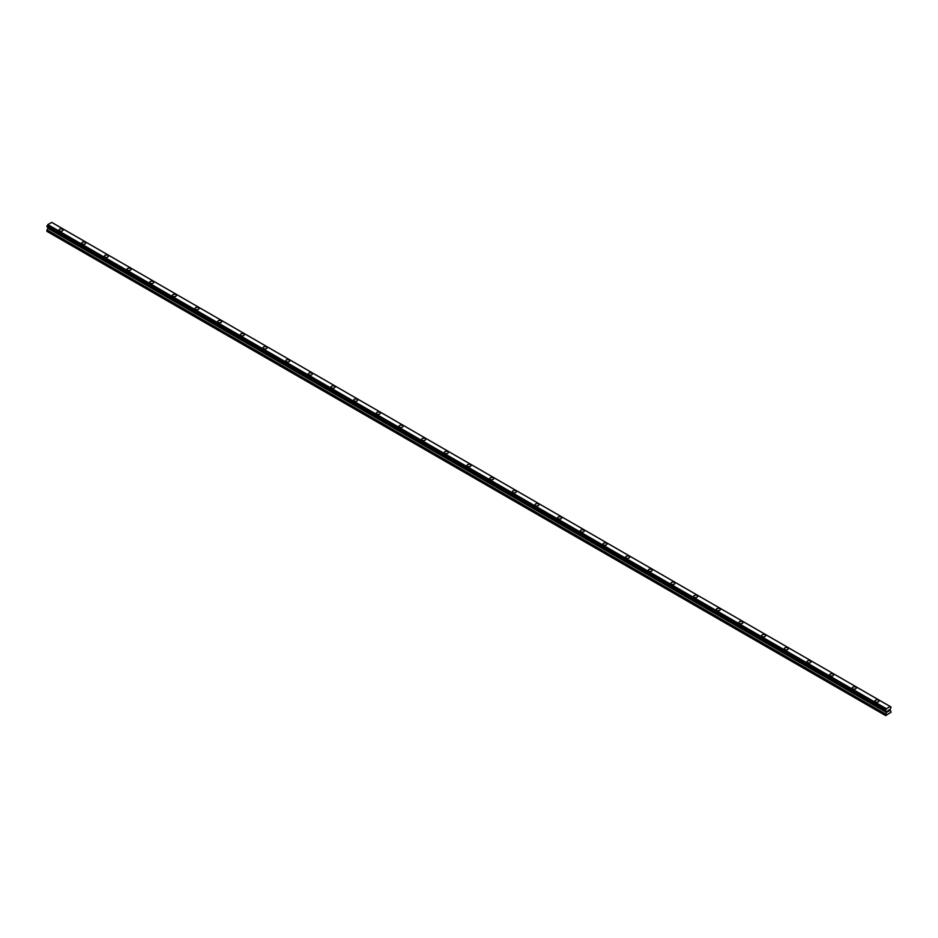 <?xml version="1.0" encoding="UTF-8"?>
<svg xmlns="http://www.w3.org/2000/svg" width="938" height="938" viewBox="0 0 938 938"><rect width="100%" height="100%" fill="white"/><g stroke="black" fill="none" stroke-linecap="round" stroke-linejoin="round"><path stroke-width="1.41" d="M59.059 230.021A2.005 1.161 180 0 1 60.302 228.954A2.005 1.161 180 0 1 62.483 229.2A2.005 1.161 180 0 1 63.069 230.021A2.005 1.161 180 0 1 61.826 231.088A2.005 1.161 180 0 1 59.645 230.842A2.005 1.161 180 0 1 59.059 230.021A2.005 1.161 180 0 1 60.302 228.954A2.005 1.161 180 0 1 62.483 229.2A2.005 1.161 180 0 1 63.069 230.021M81.723 243.106A2.005 1.161 180 0 1 82.966 242.039A2.005 1.161 180 0 1 85.147 242.285A2.005 1.161 180 0 1 85.733 243.106A2.005 1.161 180 0 1 84.49 244.173A2.005 1.161 180 0 1 82.31 243.915A2.005 1.161 180 0 1 81.723 243.106A2.005 1.161 180 0 1 82.966 242.039A2.005 1.161 180 0 1 85.147 242.285A2.005 1.161 180 0 1 85.733 243.106M104.388 256.191A2.005 1.161 180 0 1 105.619 255.124A2.005 1.161 180 0 1 107.811 255.371A2.005 1.161 180 0 1 108.398 256.191A2.005 1.161 180 0 1 107.155 257.258A2.005 1.161 180 0 1 104.974 257A2.005 1.161 180 0 1 104.388 256.191A2.005 1.161 180 0 1 105.619 255.124A2.005 1.161 180 0 1 107.811 255.371A2.005 1.161 180 0 1 108.398 256.191M127.052 269.276A2.005 1.161 180 0 1 128.283 268.198A2.005 1.161 180 0 1 130.476 268.456A2.005 1.161 180 0 1 131.062 269.276A2.005 1.161 180 0 1 129.819 270.343A2.005 1.161 180 0 1 127.638 270.085A2.005 1.161 180 0 1 127.052 269.276A2.005 1.161 180 0 1 128.283 268.209A2.005 1.161 180 0 1 130.476 268.456A2.005 1.161 180 0 1 131.062 269.276M149.717 282.361A2.005 1.161 180 0 1 150.948 281.283A2.005 1.161 180 0 1 153.129 281.541A2.005 1.161 180 0 1 153.715 282.361A2.005 1.161 180 0 1 152.484 283.428A2.005 1.161 180 0 1 150.303 283.17A2.005 1.161 180 0 1 149.717 282.361A2.005 1.161 180 0 1 150.948 281.294A2.005 1.161 180 0 1 153.129 281.541A2.005 1.161 180 0 1 153.715 282.361M172.381 295.447A2.005 1.161 180 0 1 173.612 294.38A2.005 1.161 180 0 1 175.793 294.626A2.005 1.161 180 0 1 176.379 295.447M175.793 294.626A2.005 1.161 180 0 1 176.379 295.435A2.005 1.161 180 0 1 175.148 296.514A2.005 1.161 180 0 1 172.967 296.256A2.005 1.161 180 0 1 172.381 295.435A2.005 1.161 180 0 1 173.612 294.368A2.005 1.161 180 0 1 175.793 294.626M195.045 308.52A2.005 1.161 180 0 1 196.277 307.453A2.005 1.161 180 0 1 198.457 307.711A2.005 1.161 180 0 1 199.044 308.532A2.005 1.161 180 0 1 197.812 309.599A2.005 1.161 180 0 1 195.632 309.341A2.005 1.161 180 0 1 195.045 308.52A2.005 1.161 180 0 1 196.277 307.465A2.005 1.161 180 0 1 198.457 307.711A2.005 1.161 180 0 1 199.044 308.52M217.698 321.605A2.005 1.161 180 0 1 218.941 320.538A2.005 1.161 180 0 1 221.122 320.796A2.005 1.161 180 0 1 221.708 321.617A2.005 1.161 180 0 1 220.477 322.672A2.005 1.161 180 0 1 218.284 322.426A2.005 1.161 180 0 1 217.698 321.605A2.005 1.161 180 0 1 218.941 320.55A2.005 1.161 180 0 1 221.122 320.796A2.005 1.161 180 0 1 221.708 321.605M240.363 334.69A2.005 1.161 180 0 1 241.605 333.623A2.005 1.161 180 0 1 243.786 333.881A2.005 1.161 180 0 1 244.372 334.702A2.005 1.161 180 0 1 243.141 335.757A2.005 1.161 180 0 1 240.949 335.511A2.005 1.161 180 0 1 240.363 334.69A2.005 1.161 180 0 1 241.605 333.635A2.005 1.161 180 0 1 243.786 333.881A2.005 1.161 180 0 1 244.372 334.69M263.027 347.775A2.005 1.161 180 0 1 264.27 346.708A2.005 1.161 180 0 1 266.451 346.966A2.005 1.161 180 0 1 267.037 347.787A2.005 1.161 180 0 1 265.794 348.842A2.005 1.161 180 0 1 263.613 348.596A2.005 1.161 180 0 1 263.027 347.775A2.005 1.161 180 0 1 264.27 346.708A2.005 1.161 180 0 1 266.451 346.966A2.005 1.161 180 0 1 267.037 347.775M285.691 360.872A2.005 1.161 180 0 1 286.934 359.793A2.005 1.161 180 0 1 289.115 360.051A2.005 1.161 180 0 1 289.701 360.872M289.115 360.04A2.005 1.161 180 0 1 289.701 360.86A2.005 1.161 180 0 1 288.458 361.927A2.005 1.161 180 0 1 286.278 361.681A2.005 1.161 180 0 1 285.691 360.86A2.005 1.161 180 0 1 286.934 359.793A2.005 1.161 180 0 1 289.115 360.04M308.356 373.945A2.005 1.161 180 0 1 309.587 372.878A2.005 1.161 180 0 1 311.779 373.125A2.005 1.161 180 0 1 312.366 373.957A2.005 1.161 180 0 1 311.123 375.012A2.005 1.161 180 0 1 308.942 374.766A2.005 1.161 180 0 1 308.356 373.945A2.005 1.161 180 0 1 309.587 372.878A2.005 1.161 180 0 1 311.779 373.136A2.005 1.161 180 0 1 312.366 373.945M331.02 387.031A2.005 1.161 180 0 1 332.251 385.964A2.005 1.161 180 0 1 334.432 386.21A2.005 1.161 180 0 1 335.03 387.031A2.005 1.161 180 0 1 333.787 388.098A2.005 1.161 180 0 1 331.606 387.851A2.005 1.161 180 0 1 331.02 387.031A2.005 1.161 180 0 1 332.251 385.964A2.005 1.161 180 0 1 334.432 386.221A2.005 1.161 180 0 1 335.03 387.031M353.685 400.116A2.005 1.161 180 0 1 354.916 399.049A2.005 1.161 180 0 1 357.097 399.295A2.005 1.161 180 0 1 357.683 400.116A2.005 1.161 180 0 1 356.452 401.183A2.005 1.161 180 0 1 354.271 400.936A2.005 1.161 180 0 1 353.685 400.116A2.005 1.161 180 0 1 354.916 399.049A2.005 1.161 180 0 1 357.097 399.307A2.005 1.161 180 0 1 357.683 400.116M376.349 413.201A2.005 1.161 180 0 1 377.58 412.134A2.005 1.161 180 0 1 379.761 412.38A2.005 1.161 180 0 1 380.347 413.201A2.005 1.161 180 0 1 379.116 414.268A2.005 1.161 180 0 1 376.935 414.021A2.005 1.161 180 0 1 376.349 413.201A2.005 1.161 180 0 1 377.58 412.134A2.005 1.161 180 0 1 379.761 412.392A2.005 1.161 180 0 1 380.347 413.201M402.425 425.477A2.005 1.161 180 0 1 403.012 426.286A2.005 1.161 180 0 1 401.781 427.353A2.005 1.161 180 0 1 399.6 427.107A2.005 1.161 180 0 1 399.002 426.286A2.005 1.161 180 0 1 400.245 425.219A2.005 1.161 180 0 1 402.425 425.477M399.002 426.286A2.005 1.161 180 0 1 400.245 425.219A2.005 1.161 180 0 1 402.425 425.465A2.005 1.161 180 0 1 403.012 426.286M421.666 439.371A2.005 1.161 180 0 1 422.909 438.304A2.005 1.161 180 0 1 425.09 438.55A2.005 1.161 180 0 1 425.676 439.371A2.005 1.161 180 0 1 424.445 440.438A2.005 1.161 180 0 1 422.252 440.192A2.005 1.161 180 0 1 421.666 439.371A2.005 1.161 180 0 1 422.909 438.304A2.005 1.161 180 0 1 425.09 438.55A2.005 1.161 180 0 1 425.676 439.371M444.331 452.456A2.005 1.161 180 0 1 445.573 451.389A2.005 1.161 180 0 1 447.754 451.635A2.005 1.161 180 0 1 448.341 452.456A2.005 1.161 180 0 1 447.098 453.523A2.005 1.161 180 0 1 444.917 453.277A2.005 1.161 180 0 1 444.331 452.456A2.005 1.161 180 0 1 445.573 451.389A2.005 1.161 180 0 1 447.754 451.635A2.005 1.161 180 0 1 448.341 452.456M466.995 465.541A2.005 1.161 180 0 1 468.238 464.474A2.005 1.161 180 0 1 470.419 464.72A2.005 1.161 180 0 1 471.005 465.541A2.005 1.161 180 0 1 469.762 466.608A2.005 1.161 180 0 1 467.581 466.35A2.005 1.161 180 0 1 466.995 465.541A2.005 1.161 180 0 1 468.238 464.474A2.005 1.161 180 0 1 470.419 464.72A2.005 1.161 180 0 1 471.005 465.541M489.659 478.626A2.005 1.161 180 0 1 490.902 477.559A2.005 1.161 180 0 1 493.083 477.805A2.005 1.161 180 0 1 493.669 478.626A2.005 1.161 180 0 1 492.427 479.693A2.005 1.161 180 0 1 490.246 479.435A2.005 1.161 180 0 1 489.659 478.626A2.005 1.161 180 0 1 490.902 477.559A2.005 1.161 180 0 1 493.083 477.805A2.005 1.161 180 0 1 493.669 478.626M512.324 491.711A2.005 1.161 180 0 1 513.555 490.633A2.005 1.161 180 0 1 515.748 490.891A2.005 1.161 180 0 1 516.334 491.711A2.005 1.161 180 0 1 515.091 492.778A2.005 1.161 180 0 1 512.91 492.52A2.005 1.161 180 0 1 512.324 491.711A2.005 1.161 180 0 1 513.555 490.644A2.005 1.161 180 0 1 515.748 490.891A2.005 1.161 180 0 1 516.334 491.711M534.988 504.796A2.005 1.161 180 0 1 536.219 503.718A2.005 1.161 180 0 1 538.4 503.976A2.005 1.161 180 0 1 538.998 504.796A2.005 1.161 180 0 1 537.755 505.863A2.005 1.161 180 0 1 535.575 505.605A2.005 1.161 180 0 1 534.988 504.796A2.005 1.161 180 0 1 536.219 503.729A2.005 1.161 180 0 1 538.4 503.976A2.005 1.161 180 0 1 538.998 504.796M557.653 517.87A2.005 1.161 180 0 1 558.884 516.803A2.005 1.161 180 0 1 561.065 517.061A2.005 1.161 180 0 1 561.651 517.882A2.005 1.161 180 0 1 560.42 518.949A2.005 1.161 180 0 1 558.239 518.691A2.005 1.161 180 0 1 557.653 517.87A2.005 1.161 180 0 1 558.884 516.815A2.005 1.161 180 0 1 561.065 517.061A2.005 1.161 180 0 1 561.651 517.87M580.317 530.955A2.005 1.161 180 0 1 581.548 529.888A2.005 1.161 180 0 1 583.729 530.146A2.005 1.161 180 0 1 584.315 530.967A2.005 1.161 180 0 1 583.084 532.034A2.005 1.161 180 0 1 580.903 531.776A2.005 1.161 180 0 1 580.317 530.955A2.005 1.161 180 0 1 581.548 529.9A2.005 1.161 180 0 1 583.729 530.146A2.005 1.161 180 0 1 584.315 530.955M602.97 544.04A2.005 1.161 180 0 1 604.213 542.973A2.005 1.161 180 0 1 606.394 543.231A2.005 1.161 180 0 1 606.98 544.052A2.005 1.161 180 0 1 605.749 545.119A2.005 1.161 180 0 1 603.568 544.861A2.005 1.161 180 0 1 602.97 544.04A2.005 1.161 180 0 1 604.213 542.985A2.005 1.161 180 0 1 606.394 543.231A2.005 1.161 180 0 1 606.98 544.04M625.634 557.125A2.005 1.161 180 0 1 626.877 556.058A2.005 1.161 180 0 1 629.058 556.316A2.005 1.161 180 0 1 629.644 557.137A2.005 1.161 180 0 1 628.413 558.192A2.005 1.161 180 0 1 626.221 557.946A2.005 1.161 180 0 1 625.634 557.125A2.005 1.161 180 0 1 626.877 556.07A2.005 1.161 180 0 1 629.058 556.316A2.005 1.161 180 0 1 629.644 557.125M648.299 570.222A2.005 1.161 180 0 1 649.542 569.155A2.005 1.161 180 0 1 651.722 569.401A2.005 1.161 180 0 1 652.309 570.222M651.722 569.401A2.005 1.161 180 0 1 652.309 570.21A2.005 1.161 180 0 1 651.066 571.277A2.005 1.161 180 0 1 648.885 571.031A2.005 1.161 180 0 1 648.299 570.21A2.005 1.161 180 0 1 649.542 569.143A2.005 1.161 180 0 1 651.722 569.401M670.963 583.295A2.005 1.161 180 0 1 672.206 582.228A2.005 1.161 180 0 1 674.387 582.475A2.005 1.161 180 0 1 674.973 583.307A2.005 1.161 180 0 1 673.73 584.362A2.005 1.161 180 0 1 671.549 584.116A2.005 1.161 180 0 1 670.963 583.295A2.005 1.161 180 0 1 672.206 582.228A2.005 1.161 180 0 1 674.387 582.486A2.005 1.161 180 0 1 674.973 583.295M693.628 596.38A2.005 1.161 180 0 1 694.859 595.313A2.005 1.161 180 0 1 697.051 595.56A2.005 1.161 180 0 1 697.638 596.392A2.005 1.161 180 0 1 696.395 597.447A2.005 1.161 180 0 1 694.214 597.201A2.005 1.161 180 0 1 693.628 596.38A2.005 1.161 180 0 1 694.859 595.313A2.005 1.161 180 0 1 697.051 595.571A2.005 1.161 180 0 1 697.638 596.38M716.292 609.466A2.005 1.161 180 0 1 717.523 608.399A2.005 1.161 180 0 1 719.716 608.645A2.005 1.161 180 0 1 720.302 609.466A2.005 1.161 180 0 1 719.059 610.532A2.005 1.161 180 0 1 716.878 610.286A2.005 1.161 180 0 1 716.292 609.466A2.005 1.161 180 0 1 717.523 608.399A2.005 1.161 180 0 1 719.716 608.656A2.005 1.161 180 0 1 720.302 609.466M738.956 622.551A2.005 1.161 180 0 1 740.188 621.484A2.005 1.161 180 0 1 742.368 621.73A2.005 1.161 180 0 1 742.955 622.551A2.005 1.161 180 0 1 741.724 623.618A2.005 1.161 180 0 1 739.543 623.371A2.005 1.161 180 0 1 738.956 622.551A2.005 1.161 180 0 1 740.188 621.484A2.005 1.161 180 0 1 742.368 621.742A2.005 1.161 180 0 1 742.955 622.551M765.033 634.827A2.005 1.161 180 0 1 765.619 635.636A2.005 1.161 180 0 1 764.388 636.703A2.005 1.161 180 0 1 762.207 636.456A2.005 1.161 180 0 1 761.621 635.636A2.005 1.161 180 0 1 762.852 634.569A2.005 1.161 180 0 1 765.033 634.827M761.621 635.636A2.005 1.161 180 0 1 762.852 634.569A2.005 1.161 180 0 1 765.033 634.815A2.005 1.161 180 0 1 765.619 635.636M784.285 648.721A2.005 1.161 180 0 1 785.516 647.654A2.005 1.161 180 0 1 787.697 647.9A2.005 1.161 180 0 1 788.283 648.721A2.005 1.161 180 0 1 787.052 649.788A2.005 1.161 180 0 1 784.872 649.542A2.005 1.161 180 0 1 784.285 648.721A2.005 1.161 180 0 1 785.516 647.654A2.005 1.161 180 0 1 787.697 647.912A2.005 1.161 180 0 1 788.283 648.721M806.938 661.806A2.005 1.161 180 0 1 808.181 660.739A2.005 1.161 180 0 1 810.362 660.985A2.005 1.161 180 0 1 810.948 661.806A2.005 1.161 180 0 1 809.717 662.873A2.005 1.161 180 0 1 807.524 662.627A2.005 1.161 180 0 1 806.938 661.806A2.005 1.161 180 0 1 808.181 660.739A2.005 1.161 180 0 1 810.362 660.985A2.005 1.161 180 0 1 810.948 661.806M829.602 674.891A2.005 1.161 180 0 1 830.845 673.824A2.005 1.161 180 0 1 833.026 674.07A2.005 1.161 180 0 1 833.612 674.891A2.005 1.161 180 0 1 832.381 675.958A2.005 1.161 180 0 1 830.189 675.712A2.005 1.161 180 0 1 829.602 674.891A2.005 1.161 180 0 1 830.845 673.824A2.005 1.161 180 0 1 833.026 674.07A2.005 1.161 180 0 1 833.612 674.891M852.267 687.976A2.005 1.161 180 0 1 853.51 686.909A2.005 1.161 180 0 1 855.691 687.155A2.005 1.161 180 0 1 856.277 687.976A2.005 1.161 180 0 1 855.034 689.043A2.005 1.161 180 0 1 852.853 688.785A2.005 1.161 180 0 1 852.267 687.976A2.005 1.161 180 0 1 853.51 686.909A2.005 1.161 180 0 1 855.691 687.155A2.005 1.161 180 0 1 856.277 687.976M874.931 701.061A2.005 1.161 180 0 1 876.174 699.994A2.005 1.161 180 0 1 878.355 700.24A2.005 1.161 180 0 1 878.941 701.061A2.005 1.161 180 0 1 877.698 702.128A2.005 1.161 180 0 1 875.517 701.87A2.005 1.161 180 0 1 874.931 701.061A2.005 1.161 180 0 1 876.174 699.994A2.005 1.161 180 0 1 878.355 700.24A2.005 1.161 180 0 1 878.941 701.061M887.43 711.989L888.075 710.336M888.52 710.406L889.118 709.867M888.954 710.57L888.614 711.227L888.954 710.57M888.614 711.227L889.224 710.875L888.614 711.227M888.45 711.403L889.095 710.007M885.601 710.816L886.363 708.706L890.244 706.513L891.1 707.123L890.068 709.562L891.1 712.2L885.695 715.624L886.422 712.47L47.885 228.344L46.9 230.244L46.9 231.346L885.437 715.471M886.422 712.47L885.695 710.887M47.908 227.442L47.885 228.344M47.744 227.184L886.281 711.461L47.779 227.371M51.707 222.388L890.244 706.513L51.731 222.4L47.826 224.581L46.947 226.703L885.449 710.781M890.174 706.502L51.637 222.376M886.363 708.706L47.826 224.581L886.351 708.729M886.269 708.823L47.744 224.698M886.281 711.332L47.744 227.207M885.824 709.667L47.287 225.542M885.707 709.867L47.17 225.741M885.695 709.925L47.158 225.812M885.589 710.113L47.064 225.999M885.542 710.172L47.006 226.046M885.437 710.394L46.9 226.269M885.437 710.723L46.9 226.597M886.469 711.637L47.932 227.524M886.469 712.329L47.932 228.204M885.542 713.994L47.006 229.869M885.437 714.357L46.9 230.244M885.484 710.828L46.947 226.703M885.753 711.004L47.217 226.89"/></g></svg>
